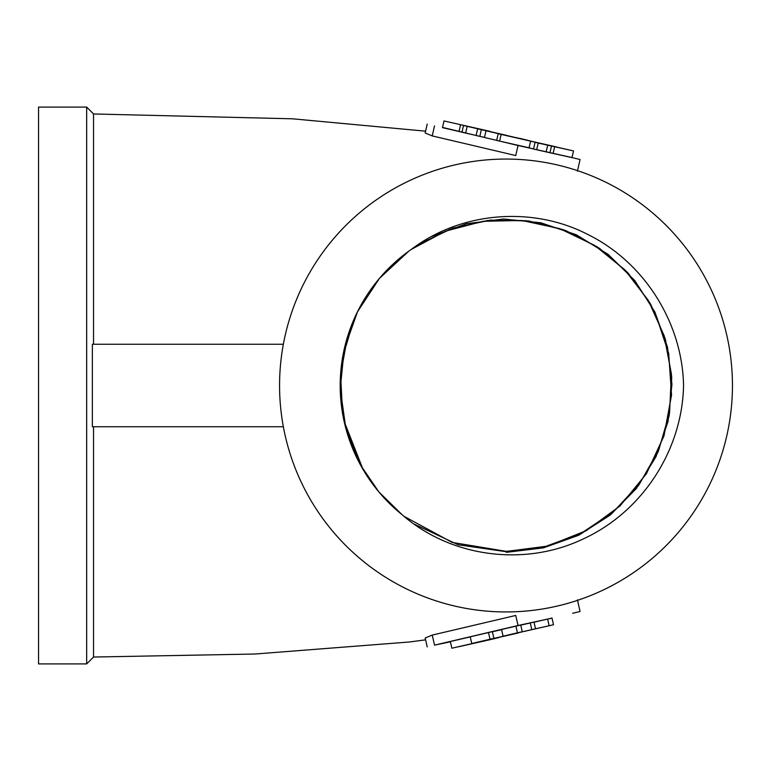 <?xml version="1.0" encoding="UTF-8"?>
<svg xmlns="http://www.w3.org/2000/svg" width="771" height="771" viewBox="0 0 771 771"><rect width="100%" height="100%" fill="white"/><g stroke="black" fill="none" stroke-linecap="round" stroke-linejoin="round"><path stroke-width="1.16" d="M572.005 157.573L518.035 145.497L515.741 155.549L432.232 135.908L425.187 133.007M425.187 637.993L432.232 635.092L515.741 615.451L518.035 625.503L551.997 618.12M271.334 344.251L93.542 344.251L93.542 113.963L86.67 107.092L38.55 107.092L38.55 663.908L86.67 663.908L86.67 107.092M425.592 639.843L409.44 641.992L254.95 654.02L93.542 657.037L93.542 426.749L271.334 426.749M283.352 344.251L92.366 344.251L92.366 426.749L283.352 426.749M496.688 140.361L484.467 137.489L485.99 130.781L504.234 135.012M529.089 147.791L496.669 140.428L498.201 133.73L556.45 147.03M530.602 141.16L573.518 150.943L550.841 145.873L554.638 146.769L553.115 153.468L536.683 149.757L533.532 149.015L535.064 142.317L544.528 144.428L530.602 141.16L529.07 147.868L533.551 148.919M573.518 150.943L571.986 157.641L553.125 153.429M518.035 145.497L442.515 127.417M572.641 157.727L580.062 159.53L577.421 171.143M477.615 128.834L506.672 135.368L463.506 125.519L482.675 129.904L477.615 128.834L476.092 135.532L484.487 137.383M463.506 125.519L461.974 132.226L476.112 135.465M443.99 120.941L489.98 131.33L443.99 120.941L442.467 127.639L461.983 132.188M506.306 552.344L543.459 547.863L578.693 535.257L610.179 515.105L636.383 488.506L655.986 456.74L668.072 421.409L671.946 384.209L667.484 347.066L654.839 311.908L634.716 280.471L608.078 254.334L576.274 234.75L540.828 222.78L503.598 219.003L466.522 223.696L431.481 236.552M413.998 524.01L458.128 544.76L506.306 551.728L544.461 547.131L580.573 533.889L612.685 512.648L639.101 484.612L658.299 451.295L669.344 414.48L671.608 376.103L665.016 338.199L649.808 302.801L626.91 271.845L597.525 247.067L563.254 229.7L525.88 220.708L487.397 220.525L449.869 229.286L415.347 246.469M342.594 413.343L340.589 374.773L347.509 336.792M418.393 244.397L452.982 228.062L490.395 220.111L528.627 220.94L565.663 230.519L599.53 248.329L628.442 273.435L650.84 304.516L665.537 339.895L671.734 377.684L669.122 415.877L657.865 452.442L638.533 485.46L612.193 513.187L580.226 534.168L544.297 547.294L506.325 551.882M353.918 319.464L342.661 357.243L340.3 389.432L344.184 421.496L363.102 469.597M404.043 516.339L452.191 542.418L506.229 551.361L544.712 546.755L581.122 533.33L613.379 511.867L639.747 483.523L658.82 449.84L669.585 412.61L671.387 373.877L664.178 335.761L648.324 300.43L624.741 269.754L594.653 245.39L559.717 228.63L521.794 220.477L483.031 221.296L445.561 231.117L411.232 249.457C461.164 211.495 532.867 205.818 588.312 234.721C644.392 262.545 682.345 322.76 683.559 385.5C682.258 450.563 642.118 511.925 583.262 538.929C524.945 566.926 451.045 557.452 402.356 514.922A165.813 165.813 0 0 1 402.154 514.758L378.821 491.869L360.5 464.98L345.774 428.078L340.242 388.748L344.232 349.205L357.522 311.754L379.438 278.398L408.697 251.25M655.543 313.855L668.688 353.397L671.551 394.964L663.976 435.933L646.416 473.741L619.971 505.988L586.317 530.631L547.593 546.109L506.248 551.429M402.154 514.758A165.813 165.813 0 0 1 411.222 249.447M506.007 611.943A226.443 226.443 0 0 1 309.903 272.279A226.443 226.443 0 0 1 702.111 272.279A226.443 226.443 0 0 1 506.007 611.943M432.232 135.908L434.526 125.856M467.159 126.377L465.626 133.084M481.345 129.711L479.822 136.409M566.897 149.429L537.281 142.693L566.897 149.429M554.638 146.769L551.487 146.066L549.954 152.764M551.487 146.066L547.68 145.17L546.157 151.877M547.68 145.17L538.216 143.059L536.683 149.757M538.216 143.059L535.064 142.317M556.469 146.943L501.15 134.424L499.618 141.122M501.15 134.424L498.201 133.73M511.183 136.544L515.539 137.546M513.072 136.949L485.99 130.781M527.027 140.081L515.866 137.575M519.693 138.327L531.874 141.353M460.557 124.825L459.024 131.533M432.232 635.092L434.526 645.144L518.035 625.503M450.399 641.809L434.526 645.144M577.421 599.857L580.062 611.47L572.641 613.273M501.564 629.493L520.743 625.03L522.275 631.728L508.137 635.034M520.772 625.146L533.995 622.101L535.527 628.799L528.752 630.418M534.024 622.207L551.988 618.053L553.511 624.761L503.087 636.191L517.437 632.808L515.905 626.11M518.305 632.991L471.756 643.525L470.223 636.827L492.361 631.671L493.893 638.369L486.482 640.113L518.266 632.808M492.38 631.748L501.593 629.685M482.318 641.27L458.774 646.724L483.822 641.096C496.91 638.06 496.437 638.109 482.424 641.241L451.864 648.218L450.331 641.52L470.243 636.894M498.712 637.627L487.976 640.171M493.691 638.773L483.783 640.942M475.938 642.696L456.866 647.081L475.938 642.696M471.756 643.525L490.019 639.236L488.486 632.538M490.019 639.236L493.893 638.369M501.555 629.493L503.077 636.191L522.275 631.728L511.838 634.234L531.778 629.637L530.255 622.939M531.778 629.637L549.154 625.734L547.622 619.026M549.154 625.734L553.511 624.761M524.714 631.353L526.169 630.986M425.592 131.166L292.595 118.811L93.542 113.963M93.542 657.037L86.67 663.908M342.661 357.243L341.302 366.794M360.5 464.98L361.695 467.139M357.513 311.744L361.695 303.861M427.211 124.073L425.178 133.007M427.211 646.927L425.178 637.993"/></g></svg>
